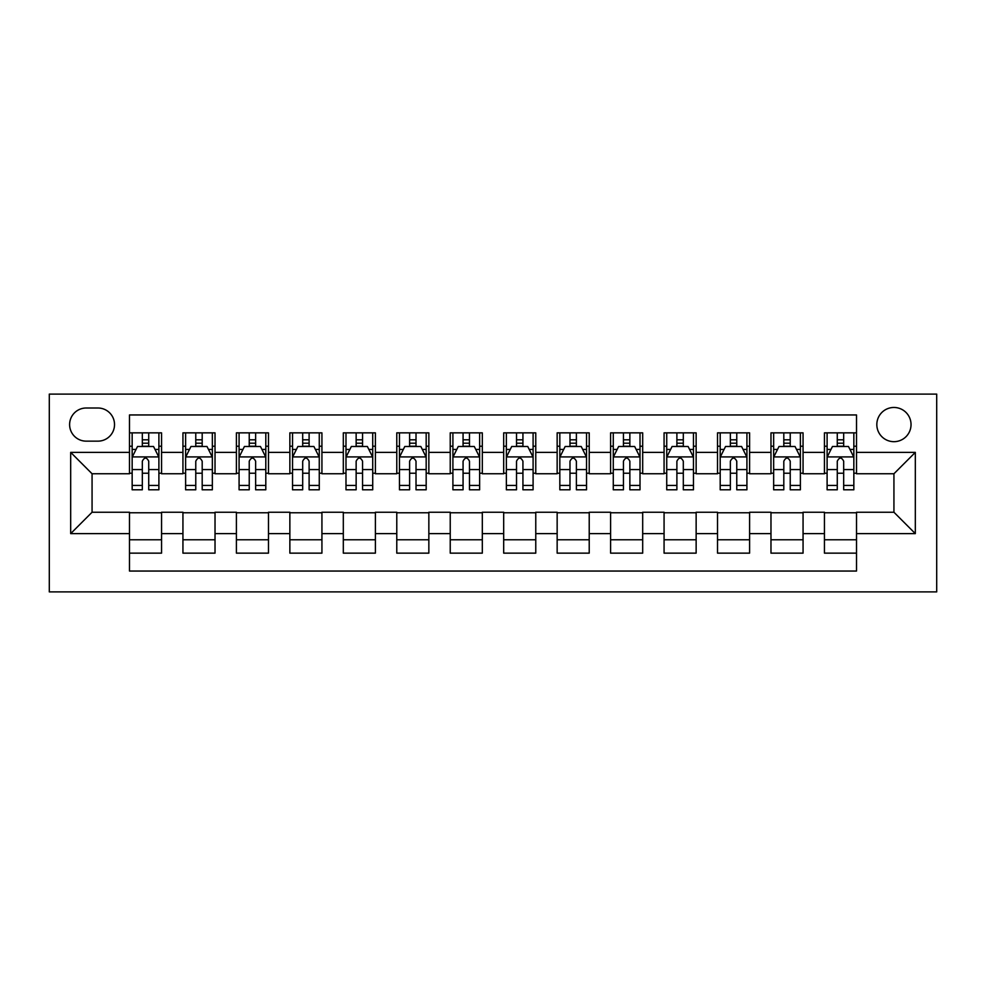 <?xml version="1.0" encoding="UTF-8"?>
<svg xmlns="http://www.w3.org/2000/svg" width="986" height="986" viewBox="0 0 986 986"><rect width="100%" height="100%" fill="white"/><g stroke="black" fill="none" stroke-linecap="round" stroke-linejoin="round"><path stroke-width="1.48" d="M893.932 407.464A17.107 17.107 0 0 0 876.825 424.572A17.107 17.107 0 0 0 893.932 441.679A17.107 17.107 0 0 0 911.039 424.572A17.107 17.107 0 0 0 893.932 407.464M49.3 591.896L936.7 591.896L936.7 394.104L49.3 394.104L49.3 591.896M856.514 432.854L824.444 432.854L824.444 452.377L803.06 452.377L803.06 473.761L824.444 473.761L824.444 452.377M803.06 452.377L803.06 432.854L770.978 432.854L770.978 452.377L749.594 452.377L749.594 473.761L770.978 473.761L770.978 452.377M749.594 452.377L749.594 432.854L717.525 432.854L717.525 452.377L696.141 452.377L696.141 473.761L717.525 473.761L717.525 452.377M696.141 452.377L696.141 432.854L664.071 432.854L664.071 452.377L642.687 452.377L642.687 473.761L664.071 473.761L664.071 452.377M642.687 452.377L642.687 432.854L610.605 432.854L610.605 452.377L589.221 452.377L589.221 473.761L610.605 473.761L610.605 452.377M589.221 452.377L589.221 432.854L557.152 432.854L557.152 452.377L535.768 452.377L535.768 473.761L557.152 473.761L557.152 452.377M535.768 452.377L535.768 432.854L503.686 432.854L503.686 452.377L482.314 452.377L482.314 473.761L503.686 473.761L503.686 452.377M482.314 452.377L482.314 432.854L450.232 432.854L450.232 452.377L428.848 452.377L428.848 473.761L450.232 473.761L450.232 452.377M428.848 452.377L428.848 432.854L396.779 432.854L396.779 452.377L375.395 452.377L375.395 473.761L396.779 473.761L396.779 452.377M375.395 452.377L375.395 432.854L343.313 432.854L343.313 452.377L321.929 452.377L321.929 473.761L343.313 473.761L343.313 452.377M321.929 452.377L321.929 432.854L289.859 432.854L289.859 452.377L268.475 452.377L268.475 473.761L289.859 473.761L289.859 452.377M268.475 452.377L268.475 432.854L236.406 432.854L236.406 452.377L215.022 452.377L215.022 473.761L236.406 473.761L236.406 452.377M215.022 452.377L215.022 432.854L182.94 432.854L182.94 473.761L161.556 473.761L161.556 432.854L129.486 432.854M129.486 553.146L161.556 553.146L161.556 512.239L182.94 512.239L182.94 553.146L215.022 553.146L215.022 512.239L236.406 512.239L236.406 533.623L215.022 533.623M236.406 533.623L236.406 553.146L268.475 553.146L268.475 512.239L289.859 512.239L289.859 533.623L268.475 533.623M289.859 533.623L289.859 553.146L321.929 553.146L321.929 512.239L343.313 512.239L343.313 533.623L321.929 533.623M343.313 533.623L343.313 553.146L375.395 553.146L375.395 512.239L396.779 512.239L396.779 533.623L375.395 533.623M396.779 533.623L396.779 553.146L428.848 553.146L428.848 512.239L450.232 512.239L450.232 533.623L428.848 533.623M450.232 533.623L450.232 553.146L482.314 553.146L482.314 512.239L503.686 512.239L503.686 533.623L482.314 533.623M503.686 533.623L503.686 553.146L535.768 553.146L535.768 512.239L557.152 512.239L557.152 533.623L535.768 533.623M557.152 533.623L557.152 553.146L589.221 553.146L589.221 512.239L610.605 512.239L610.605 533.623L589.221 533.623M610.605 533.623L610.605 553.146L642.687 553.146L642.687 512.239L664.071 512.239L664.071 533.623L642.687 533.623M664.071 533.623L664.071 553.146L696.141 553.146L696.141 512.239L717.525 512.239L717.525 533.623L696.141 533.623M717.525 533.623L717.525 553.146L749.594 553.146L749.594 512.239L770.978 512.239L770.978 533.623L749.594 533.623M770.978 533.623L770.978 553.146L803.06 553.146L803.06 512.239L824.444 512.239L824.444 533.623L803.06 533.623M86.189 441.149L97.947 441.149A16.577 16.577 0 0 0 114.524 424.572A16.577 16.577 0 0 0 97.947 408.007L86.189 408.007A16.577 16.577 0 0 0 69.612 424.572A16.577 16.577 0 0 0 86.189 441.149M856.514 452.377L856.514 414.946L129.486 414.946L129.486 473.761L92.068 473.761L92.068 512.239L129.486 512.239L129.486 571.054L856.514 571.054L856.514 512.239L893.932 512.239L893.932 473.761L856.514 473.761L856.514 452.377L915.316 452.377L915.316 533.623L856.514 533.623M129.486 533.623L70.684 533.623L70.684 452.377L129.486 452.377M824.444 533.623L824.444 553.146L856.514 553.146M129.486 446.227L132.161 446.227M142.317 446.227L148.726 446.227M158.894 446.227L161.556 446.227M129.486 473.218L132.161 473.218M142.317 473.218L148.726 473.218M158.894 473.218L161.556 473.218M129.486 512.782L161.556 512.782M129.486 539.773L161.556 539.773M182.94 473.218L185.614 473.218M195.77 473.218L202.192 473.218M212.347 473.218L215.022 473.218M182.94 446.227L185.614 446.227M195.77 446.227L202.192 446.227M212.347 446.227L215.022 446.227M182.94 512.782L215.022 512.782M182.94 539.773L215.022 539.773M236.406 512.782L268.475 512.782M236.406 539.773L268.475 539.773M236.406 446.227L239.08 446.227M249.236 446.227L255.645 446.227M265.801 446.227L268.475 446.227M236.406 473.218L239.08 473.218M249.236 473.218L255.645 473.218M265.801 473.218L268.475 473.218M289.859 512.782L321.929 512.782M289.859 539.773L321.929 539.773M289.859 446.227L292.534 446.227M302.69 446.227L309.111 446.227M319.267 446.227L321.929 446.227M289.859 473.218L292.534 473.218M302.69 473.218L309.111 473.218M319.267 473.218L321.929 473.218M343.313 512.782L375.395 512.782M343.313 539.773L375.395 539.773M343.313 446.227L345.987 446.227M356.143 446.227L362.565 446.227M372.72 446.227L375.395 446.227M343.313 473.218L345.987 473.218M356.143 473.218L362.565 473.218M372.72 473.218L375.395 473.218M396.779 512.782L428.848 512.782M396.779 539.773L428.848 539.773M396.779 446.227L399.453 446.227M409.609 446.227L416.018 446.227M426.174 446.227L428.848 446.227M396.779 473.218L399.453 473.218M409.609 473.218L416.018 473.218M426.174 473.218L428.848 473.218M450.232 512.782L482.314 512.782M450.232 539.773L482.314 539.773M450.232 446.227L452.907 446.227M463.063 446.227L469.484 446.227M479.64 446.227L482.314 446.227M450.232 473.218L452.907 473.218M463.063 473.218L469.484 473.218M479.64 473.218L482.314 473.218M503.686 512.782L535.768 512.782M503.686 539.773L535.768 539.773M503.686 446.227L506.36 446.227M516.516 446.227L522.937 446.227M533.093 446.227L535.768 446.227M503.686 473.218L506.36 473.218M516.516 473.218L522.937 473.218M533.093 473.218L535.768 473.218M557.152 512.782L589.221 512.782M557.152 539.773L589.221 539.773M557.152 446.227L559.826 446.227M569.982 446.227L576.391 446.227M586.547 446.227L589.221 446.227M557.152 473.218L559.826 473.218M569.982 473.218L576.391 473.218M586.547 473.218L589.221 473.218M610.605 512.782L642.687 512.782M610.605 539.773L642.687 539.773M610.605 446.227L613.28 446.227M623.435 446.227L629.857 446.227M640.013 446.227L642.687 446.227M610.605 473.218L613.28 473.218M623.435 473.218L629.857 473.218M640.013 473.218L642.687 473.218M664.071 512.782L696.141 512.782M664.071 539.773L696.141 539.773M664.071 446.227L666.733 446.227M676.889 446.227L683.31 446.227M693.466 446.227L696.141 446.227M664.071 473.218L666.733 473.218M676.889 473.218L683.31 473.218M693.466 473.218L696.141 473.218M717.525 512.782L749.594 512.782M717.525 539.773L749.594 539.773M717.525 446.227L720.199 446.227M730.355 446.227L736.764 446.227M746.92 446.227L749.594 446.227M717.525 473.218L720.199 473.218M730.355 473.218L736.764 473.218M746.92 473.218L749.594 473.218M770.978 512.782L803.06 512.782M770.978 539.773L803.06 539.773M770.978 446.227L773.653 446.227M783.808 446.227L790.23 446.227M800.385 446.227L803.06 446.227M770.978 473.218L773.653 473.218M783.808 473.218L790.23 473.218M800.385 473.218L803.06 473.218M824.444 512.782L856.514 512.782M824.444 539.773L856.514 539.773M824.444 446.227L827.106 446.227M837.274 446.227L843.683 446.227M853.839 446.227L856.514 446.227M824.444 473.218L827.106 473.218M837.274 473.218L843.683 473.218M853.839 473.218L856.514 473.218M92.068 473.761L70.684 452.377M92.068 512.239L70.684 533.623M915.316 452.377L893.932 473.761M915.316 533.623L893.932 512.239M148.726 439.805L142.317 439.805M158.894 485.432L148.726 485.432L148.726 489.795L158.894 489.795L158.894 457.184L153.545 446.498L137.51 446.498L132.161 457.184L132.161 489.795L142.317 489.795L142.317 485.432L132.161 485.432M132.161 457.184L132.161 432.854M158.894 457.184L158.894 432.854M142.317 446.498L142.317 432.854M148.726 432.854L148.726 446.498M148.726 485.432L148.726 461.189C146.594 457.073 144.461 457.073 142.317 461.189L142.317 485.432M202.192 439.805L195.77 439.805M212.347 485.432L202.192 485.432L202.192 489.795L212.347 489.795L212.347 457.184L206.998 446.498L190.964 446.498L185.614 457.184L185.614 489.795L195.77 489.795L195.77 485.432L185.614 485.432M185.614 457.184L185.614 432.854M212.347 457.184L212.347 432.854M195.77 446.498L195.77 432.854M202.192 432.854L202.192 446.498M202.192 485.432L202.192 461.189C200.059 457.073 197.915 457.073 195.77 461.189L195.77 485.432M255.645 439.805L249.236 439.805M265.801 485.432L255.645 485.432L255.645 489.795L265.801 489.795L265.801 457.184L260.464 446.498L244.417 446.498L239.08 457.184L239.08 489.795L249.236 489.795L249.236 485.432L239.08 485.432M239.08 457.184L239.08 432.854M265.801 457.184L265.801 432.854M249.236 446.498L249.236 432.854M255.645 432.854L255.645 446.498M255.645 485.432L255.645 461.189C253.513 457.073 251.368 457.073 249.236 461.189L249.236 485.432M309.111 439.805L302.69 439.805M319.267 485.432L309.111 485.432L309.111 489.795L319.267 489.795L319.267 457.184L313.918 446.498L297.883 446.498L292.534 457.184L292.534 489.795L302.69 489.795L302.69 485.432L292.534 485.432M292.534 457.184L292.534 432.854M319.267 457.184L319.267 432.854M302.69 446.498L302.69 432.854M309.111 432.854L309.111 446.498M309.111 485.432L309.111 461.189C306.966 457.073 304.834 457.073 302.69 461.189L302.69 485.432M362.565 439.805L356.143 439.805M372.72 485.432L362.565 485.432L362.565 489.795L372.72 489.795L372.72 457.184L367.371 446.498L351.336 446.498L345.987 457.184L345.987 489.795L356.143 489.795L356.143 485.432L345.987 485.432M345.987 457.184L345.987 432.854M372.72 457.184L372.72 432.854M356.143 446.498L356.143 432.854M362.565 432.854L362.565 446.498M362.565 485.432L362.565 461.189C360.432 457.073 358.288 457.073 356.143 461.189L356.143 485.432M416.018 439.805L409.609 439.805M426.174 485.432L416.018 485.432L416.018 489.795L426.174 489.795L426.174 457.184L420.837 446.498L404.79 446.498L399.453 457.184L399.453 489.795L409.609 489.795L409.609 485.432L399.453 485.432M399.453 457.184L399.453 432.854M426.174 457.184L426.174 432.854M409.609 446.498L409.609 432.854M416.018 432.854L416.018 446.498M416.018 485.432L416.018 461.189C413.886 457.073 411.741 457.073 409.609 461.189L409.609 485.432M469.484 439.805L463.063 439.805M479.64 485.432L469.484 485.432L469.484 489.795L479.64 489.795L479.64 457.184L474.291 446.498L458.256 446.498L452.907 457.184L452.907 489.795L463.063 489.795L463.063 485.432L452.907 485.432M452.907 457.184L452.907 432.854M479.64 457.184L479.64 432.854M463.063 446.498L463.063 432.854M469.484 432.854L469.484 446.498M469.484 485.432L469.484 461.189C467.339 457.073 465.207 457.073 463.063 461.189L463.063 485.432M522.937 439.805L516.516 439.805M533.093 485.432L522.937 485.432L522.937 489.795L533.093 489.795L533.093 457.184L527.744 446.498L511.709 446.498L506.36 457.184L506.36 489.795L516.516 489.795L516.516 485.432L506.36 485.432M506.36 457.184L506.36 432.854M533.093 457.184L533.093 432.854M516.516 446.498L516.516 432.854M522.937 432.854L522.937 446.498M522.937 485.432L522.937 461.189C520.805 457.073 518.661 457.073 516.516 461.189L516.516 485.432M576.391 439.805L569.982 439.805M586.547 485.432L576.391 485.432L576.391 489.795L586.547 489.795L586.547 457.184L581.21 446.498L565.163 446.498L559.826 457.184L559.826 489.795L569.982 489.795L569.982 485.432L559.826 485.432M559.826 457.184L559.826 432.854M586.547 457.184L586.547 432.854M569.982 446.498L569.982 432.854M576.391 432.854L576.391 446.498M576.391 485.432L576.391 461.189C574.259 457.073 572.126 457.073 569.982 461.189L569.982 485.432M629.857 439.805L623.435 439.805M640.013 485.432L629.857 485.432L629.857 489.795L640.013 489.795L640.013 457.184L634.664 446.498L618.629 446.498L613.28 457.184L613.28 489.795L623.435 489.795L623.435 485.432L613.28 485.432M613.28 457.184L613.28 432.854M640.013 457.184L640.013 432.854M623.435 446.498L623.435 432.854M629.857 432.854L629.857 446.498M629.857 485.432L629.857 461.189C627.712 457.073 625.58 457.073 623.435 461.189L623.435 485.432M683.31 439.805L676.889 439.805M693.466 485.432L683.31 485.432L683.31 489.795L693.466 489.795L693.466 457.184L688.117 446.498L672.082 446.498L666.733 457.184L666.733 489.795L676.889 489.795L676.889 485.432L666.733 485.432M666.733 457.184L666.733 432.854M693.466 457.184L693.466 432.854M676.889 446.498L676.889 432.854M683.31 432.854L683.31 446.498M683.31 485.432L683.31 461.189C681.178 457.073 679.034 457.073 676.889 461.189L676.889 485.432M736.764 439.805L730.355 439.805M746.92 485.432L736.764 485.432L736.764 489.795L746.92 489.795L746.92 457.184L741.583 446.498L725.536 446.498L720.199 457.184L720.199 489.795L730.355 489.795L730.355 485.432L720.199 485.432M720.199 457.184L720.199 432.854M746.92 457.184L746.92 432.854M730.355 446.498L730.355 432.854M736.764 432.854L736.764 446.498M736.764 485.432L736.764 461.189C734.632 457.073 732.499 457.073 730.355 461.189L730.355 485.432M790.23 439.805L783.808 439.805M800.385 485.432L790.23 485.432L790.23 489.795L800.385 489.795L800.385 457.184L795.036 446.498L779.002 446.498L773.653 457.184L773.653 489.795L783.808 489.795L783.808 485.432L773.653 485.432M773.653 457.184L773.653 432.854M800.385 457.184L800.385 432.854M783.808 446.498L783.808 432.854M790.23 432.854L790.23 446.498M790.23 485.432L790.23 461.189C788.085 457.073 785.953 457.073 783.808 461.189L783.808 485.432M843.683 439.805L837.274 439.805M853.839 485.432L843.683 485.432L843.683 489.795L853.839 489.795L853.839 457.184L848.49 446.498L832.455 446.498L827.106 457.184L827.106 489.795L837.274 489.795L837.274 485.432L827.106 485.432M827.106 457.184L827.106 432.854M853.839 457.184L853.839 432.854M837.274 446.498L837.274 432.854M843.683 432.854L843.683 446.498M843.683 485.432L843.683 461.189C841.551 457.073 839.406 457.073 837.274 461.189L837.274 485.432M182.94 533.623L161.556 533.623M182.94 452.377L161.556 452.377M158.758 456.912L132.297 456.912M132.161 449.431L136.031 449.431M155.012 449.431L158.894 449.431M142.317 469.57L132.161 469.57M158.894 469.57L148.726 469.57M148.726 443.207L142.317 443.207M212.212 456.912L185.75 456.912M185.614 449.431L189.497 449.431M208.477 449.431L212.347 449.431M195.77 469.57L185.614 469.57M212.347 469.57L202.192 469.57M202.192 443.207L195.77 443.207M265.665 456.912L239.204 456.912M239.08 449.431L242.95 449.431M261.931 449.431L265.801 449.431M249.236 469.57L239.08 469.57M265.801 469.57L255.645 469.57M255.645 443.207L249.236 443.207M319.131 456.912L292.669 456.912M292.534 449.431L296.404 449.431M315.384 449.431L319.267 449.431M302.69 469.57L292.534 469.57M319.267 469.57L309.111 469.57M309.111 443.207L302.69 443.207M372.585 456.912L346.123 456.912M345.987 449.431L349.87 449.431M368.85 449.431L372.72 449.431M356.143 469.57L345.987 469.57M372.72 469.57L362.565 469.57M362.565 443.207L356.143 443.207M426.038 456.912L399.576 456.912M399.453 449.431L403.323 449.431M422.304 449.431L426.174 449.431M409.609 469.57L399.453 469.57M426.174 469.57L416.018 469.57M416.018 443.207L409.609 443.207M479.504 456.912L453.042 456.912M452.907 449.431L456.777 449.431M475.757 449.431L479.64 449.431M463.063 469.57L452.907 469.57M479.64 469.57L469.484 469.57M469.484 443.207L463.063 443.207M532.958 456.912L506.496 456.912M506.36 449.431L510.243 449.431M529.223 449.431L533.093 449.431M516.516 469.57L506.36 469.57M533.093 469.57L522.937 469.57M522.937 443.207L516.516 443.207M586.423 456.912L559.962 456.912M559.826 449.431L563.696 449.431M582.677 449.431L586.547 449.431M569.982 469.57L559.826 469.57M586.547 469.57L576.391 469.57M576.391 443.207L569.982 443.207M639.877 456.912L613.415 456.912M613.28 449.431L617.15 449.431M636.13 449.431L640.013 449.431M623.435 469.57L613.28 469.57M640.013 469.57L629.857 469.57M629.857 443.207L623.435 443.207M693.331 456.912L666.869 456.912M666.733 449.431L670.616 449.431M689.596 449.431L693.466 449.431M676.889 469.57L666.733 469.57M693.466 469.57L683.31 469.57M683.31 443.207L676.889 443.207M746.796 456.912L720.335 456.912M720.199 449.431L724.069 449.431M743.05 449.431L746.92 449.431M730.355 469.57L720.199 469.57M746.92 469.57L736.764 469.57M736.764 443.207L730.355 443.207M800.25 456.912L773.788 456.912M773.653 449.431L777.523 449.431M796.503 449.431L800.385 449.431M783.808 469.57L773.653 469.57M800.385 469.57L790.23 469.57M790.23 443.207L783.808 443.207M853.703 456.912L827.242 456.912M827.106 449.431L830.988 449.431M849.969 449.431L853.839 449.431M837.274 469.57L827.106 469.57M853.839 469.57L843.683 469.57M843.683 443.207L837.274 443.207"/></g></svg>
